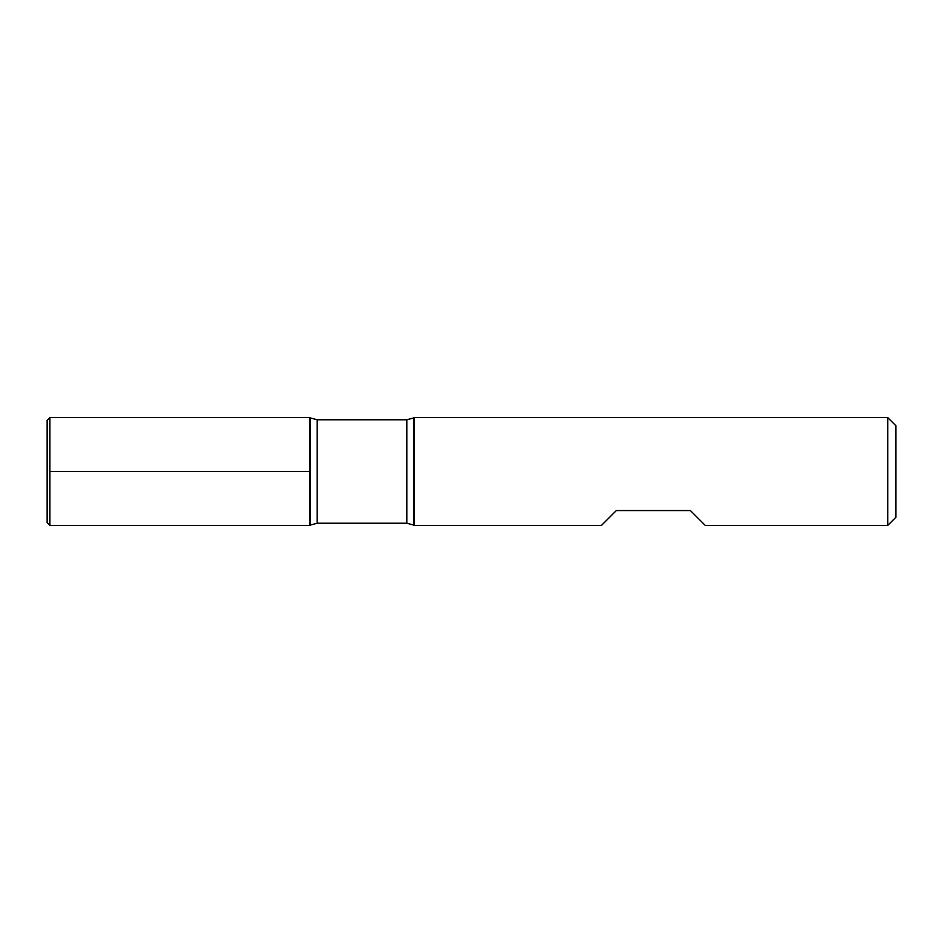 <?xml version="1.0" encoding="UTF-8"?>
<svg xmlns="http://www.w3.org/2000/svg" width="943" height="943" viewBox="0 0 943 943"><rect width="100%" height="100%" fill="white"/><g stroke="black" fill="none" stroke-linecap="round" stroke-linejoin="round"><path stroke-width="1.41" d="M414.213 471.5L414.213 525.381L601.504 525.381L616.321 510.564L690.406 510.564L705.234 525.381L887.764 525.381L887.764 417.619L414.213 417.619L414.213 471.5M309.846 525.381L309.846 417.619L309.846 525.381L310.447 525.039L310.447 417.961L309.846 417.619L49.849 417.619L49.849 525.381L309.846 525.381M887.764 417.619L895.85 425.694L895.85 517.306L887.764 525.381M49.849 417.619L47.15 420.307L47.15 522.693L49.849 525.381M49.849 471.5L309.846 471.5L49.849 471.5M406.869 419.765L317.19 419.765L317.19 523.235L406.869 523.235L406.869 419.765L413.6 417.961L413.6 525.039L414.213 525.381M413.6 417.961L414.213 417.619M406.869 523.235L413.6 525.039M310.447 525.039L317.19 523.235M317.19 419.765L310.447 417.961"/></g></svg>
